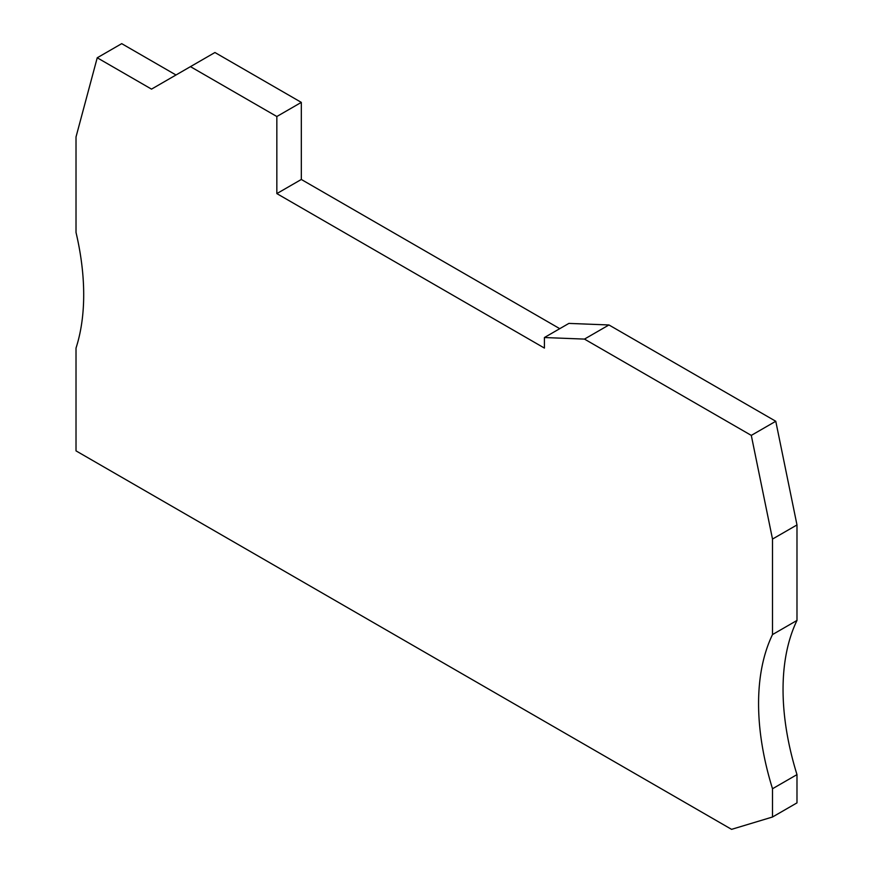 <?xml version="1.0" encoding="UTF-8"?>
<svg xmlns="http://www.w3.org/2000/svg" width="873" height="873" viewBox="0 0 873 873"><rect width="100%" height="100%" fill="white"/><g stroke="black" fill="none" stroke-linecap="round" stroke-linejoin="round"><path stroke-width="1.31" d="M796.984 774.613L772.507 788.745A236.016 136.264 -120 0 1 758.572 703.616A236.016 136.264 -120 0 1 772.507 634.573L796.984 620.441A236.016 136.264 -120 0 0 783.048 689.484A236.016 136.264 -120 0 0 796.984 774.613L796.984 802.876L772.507 817.008L731.574 829.35L76.016 450.872L76.016 348.087A236.016 136.264 -120 0 0 82.455 317.477A236.016 136.264 -120 0 0 76.016 232.458L76.016 136.952L97.23 57.782L151.52 89.122L190.456 66.643L276.839 116.513L301.316 102.381L214.933 52.511L190.456 66.643M751.293 435.398L772.507 539.067L796.984 524.935L775.77 421.266L751.293 435.398L584.474 339.095L544.414 337.535L544.414 348.076L276.839 193.599L276.839 116.513M775.77 421.266L608.95 324.963L568.89 323.403L544.414 337.535M796.984 620.441L796.984 524.935M772.507 634.573L772.507 539.067M175.997 74.991L121.707 43.65L97.23 57.782M772.507 817.008L772.507 788.745M276.839 193.599L301.316 179.467L301.316 102.381M559.757 328.674L301.316 179.467M608.95 324.963L584.474 339.095"/></g></svg>
